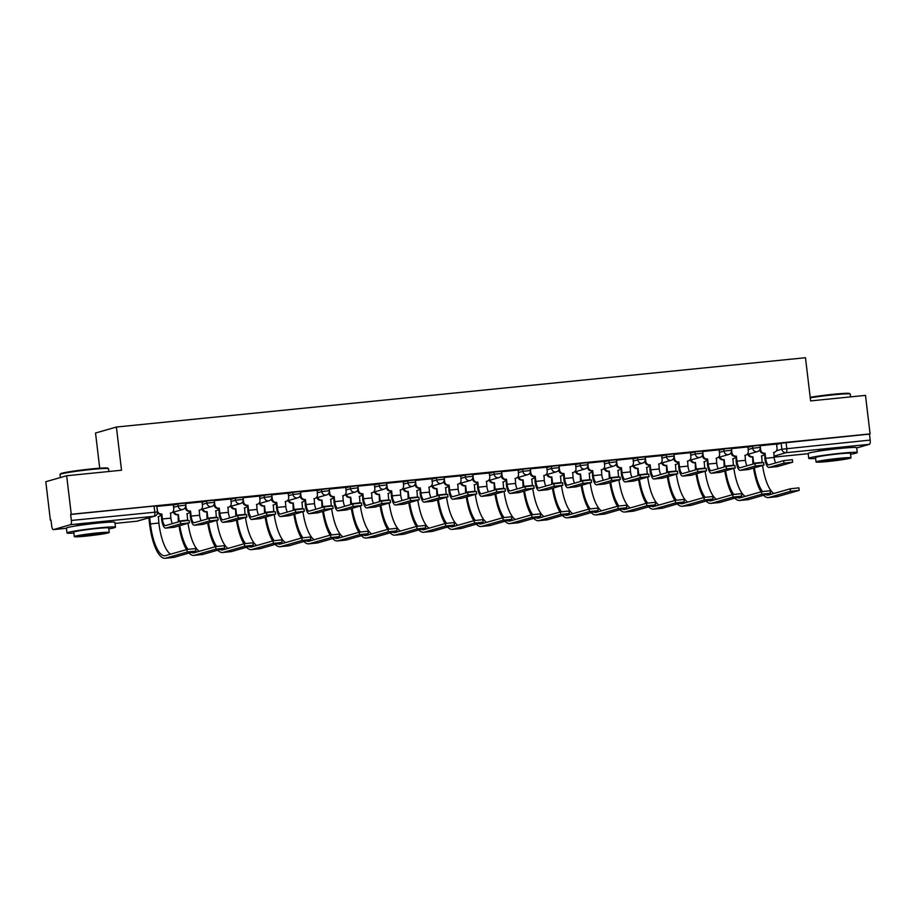 <?xml version="1.0" encoding="UTF-8"?>
<svg xmlns="http://www.w3.org/2000/svg" width="916" height="916" viewBox="0 0 916 916"><rect width="100%" height="100%" fill="white"/><g stroke="black" fill="none" stroke-linecap="round" stroke-linejoin="round"><path stroke-width="1.37" d="M185.456 503.056L177.899 503.892L178.151 506.021L185.708 505.185L185.456 503.056M214.184 500.17L206.615 501.006L206.879 503.136L214.436 502.3L214.184 500.17M242.912 497.274L235.343 498.109L235.607 500.239L243.164 499.403L242.912 497.274M271.64 494.388L264.071 495.224L264.335 497.354L271.892 496.518L271.64 494.388M300.368 491.503L292.799 492.327L293.051 494.457L300.62 493.632L300.368 491.503M329.096 488.606L321.527 489.442L321.779 491.571L329.348 490.736L329.096 488.606M357.824 485.72L350.255 486.556L350.507 488.686L358.076 487.85L357.824 485.72M386.541 482.824L378.984 483.659L379.235 485.789L386.804 484.953L386.541 482.824M415.269 479.938L407.712 480.774L407.964 482.904L415.532 482.068L415.269 479.938M443.997 477.053L436.44 477.877L436.692 480.007L444.249 479.183L443.997 477.053M472.725 474.156L465.168 474.992L465.42 477.121L472.977 476.286L472.725 474.156M501.453 471.271L493.896 472.095L494.148 474.236L501.705 473.4L501.453 471.271M530.181 468.374L522.624 469.21L522.876 471.339L530.433 470.503L530.181 468.374M558.909 465.488L551.352 466.324L551.604 468.454L559.161 467.618L558.909 465.488M587.637 462.603L580.08 463.427L580.332 465.557L587.889 464.733L587.637 462.603M616.365 459.706L608.797 460.542L609.06 462.672L616.617 461.836L616.365 459.706M645.093 456.821L637.525 457.645L637.788 459.775L645.345 458.95L645.093 456.821M673.821 453.924L666.253 454.76L666.516 456.889L674.073 456.054L673.821 453.924M702.549 451.038L694.981 451.874L695.233 454.004L702.801 453.168L702.549 451.038M731.277 448.142L723.709 448.977L723.961 451.107L731.529 450.283L731.277 448.142M760.005 445.256L752.437 446.092L752.689 448.222L760.257 447.386L760.005 445.256M847.369 447.787A15.229 0.836 173.2 0 0 837.041 448.29A15.229 0.836 173.2 0 0 817.209 451.382M105.615 522.406A15.229 0.836 173.2 0 0 95.287 522.91A15.229 0.836 173.2 0 0 75.467 526.002M66.662 475.748L121.53 470.229L116.389 427.039L805.473 357.721L810.626 400.899L865.494 395.38L870.097 433.909L71.253 514.277L66.662 475.748L45.8 481.724L50.391 520.254L51.021 520.196M99.718 468.19L95.527 433.016L116.389 427.039M50.391 520.254L50.998 520.082L51.72 526.082A3.904 1.248 -95.7 0 0 53.323 529.62A3.904 1.248 -95.7 0 0 53.391 529.608L70.612 524.673A3.904 1.248 -95.7 0 0 71.356 520.46L157.449 511.952L156.728 505.953L154.071 506.067L154.781 512.067A3.904 1.248 -95.7 0 1 154.025 516.292L70.612 524.673M71.253 514.277L70.647 514.46L71.356 520.46M776.608 444.512L781.165 443.195L781.886 449.206L870.2 440.092A3.904 1.248 84.3 0 1 869.444 444.317L856.678 447.97M870.2 440.092L869.479 434.092L870.097 433.909M776.55 444.077L760.051 445.726M746.975 465.809A7.328 2.336 84.3 0 1 745.406 460.324L745.086 455.263A3.904 3.698 74 0 0 748.303 451.015L747.971 446.928L731.323 448.611M719.094 449.859L702.606 451.508M689.519 471.591A7.328 2.336 84.3 0 1 687.962 466.107L687.63 461.034A3.904 3.698 74 0 0 690.859 456.798L690.527 452.699L673.878 454.393M661.65 455.641L645.15 457.279M632.074 477.373A7.328 2.336 84.3 0 1 630.506 471.877L630.174 466.817A3.904 3.698 74 0 0 633.403 462.58L633.071 458.481L616.422 460.175M604.194 461.412L587.694 463.061M574.618 483.144A7.328 2.336 84.3 0 1 573.05 477.66L572.729 472.599A3.904 3.698 74 0 0 575.946 468.362L575.614 464.263L558.966 465.958M546.737 467.194L530.238 468.843M517.162 488.926A7.328 2.336 84.3 0 1 515.594 483.442L515.273 478.381A3.904 3.698 74 0 0 518.49 474.133L518.158 470.045L501.51 471.729M489.281 472.977L472.782 474.625M459.706 494.709A7.328 2.336 84.3 0 1 458.137 489.224L457.817 484.163A3.904 3.698 74 0 0 461.034 479.915L460.702 475.828L444.054 477.511M431.825 478.759L415.326 480.408M402.25 500.491A7.328 2.336 84.3 0 1 400.681 495.006L400.361 489.945A3.904 3.698 74 0 0 403.578 485.698L403.246 481.598L386.598 483.293M374.369 484.541L357.87 486.178M344.794 506.273A7.328 2.336 84.3 0 1 343.225 500.777L342.905 495.716A3.904 3.698 74 0 0 346.122 491.48L345.79 487.381L329.142 489.075M316.066 509.159A7.328 2.336 84.3 0 1 314.509 503.674L314.177 498.613A3.904 3.698 74 0 0 317.405 494.365L317.073 490.278L300.425 491.961M288.185 493.209L271.697 494.858M258.621 514.941A7.328 2.336 84.3 0 1 257.053 509.456L256.72 504.395A3.904 3.698 74 0 0 259.949 500.147L259.617 496.06L242.969 497.743M230.74 498.991L214.241 500.628M202.012 501.876L185.513 503.525M173.284 504.773L156.785 506.411M173.33 505.197L177.899 503.892M202.058 502.311L206.615 501.006M230.786 499.415L235.343 498.109M259.514 496.529L264.071 495.224M288.242 493.632L292.799 492.327M316.97 490.747L321.527 489.442M345.698 487.862L350.255 486.556M374.426 484.965L378.984 483.659M403.155 482.079L407.712 480.774M431.883 479.183L436.44 477.877M460.599 476.297L465.168 474.992M489.327 473.412L493.896 472.095M518.055 470.515L522.624 469.21M546.783 467.629L551.352 466.324M575.511 464.733L580.08 463.427M604.239 461.847L608.797 460.542M632.967 458.962L637.525 457.645M661.696 456.065L666.253 454.76M690.424 453.18L694.981 451.874M719.152 450.283L723.709 448.977M747.88 447.397L752.437 446.092M70.647 514.46L154.071 506.067M869.479 434.092L781.165 443.195M777.226 466.599A9.858 3.149 -95.7 0 0 777.409 466.588A9.858 3.149 -95.7 0 0 777.581 466.553L792.683 462.191L783.982 463.153L783.684 460.634L792.374 459.672L792.683 462.191M775.703 462.924A7.328 2.336 84.3 0 1 774.135 457.428L773.814 452.367A3.904 3.698 74 0 0 777.031 448.13L776.55 444.054M774.432 452.252L773.642 452.481A3.904 3.698 -106 0 1 773.551 452.504M760.165 445.703L760.646 449.779A3.904 3.698 74 0 0 764.791 453.283L764.883 458.515A9.858 3.149 -95.7 0 0 768.936 467.446A9.858 3.149 -95.7 0 0 769.119 467.412L783.982 463.153M764.276 453.477L764.001 453.5A3.904 3.698 -106 0 1 759.856 449.996L759.822 449.687M783.684 460.634L768.81 464.893A7.328 2.336 84.3 0 1 768.684 464.916A7.328 2.336 84.3 0 1 765.673 458.286L765.066 453.248M763.589 495.258A37.693 12.034 -95.7 0 0 768.398 497.594L776.871 496.735A37.693 12.034 -95.7 0 0 777.547 496.609L799.187 490.369L790.485 491.32L790.187 488.812L798.878 487.85L799.187 490.369M762.169 462.557A35.151 11.221 84.3 0 1 762.146 462.374L761.654 455.859A3.904 3.698 74 0 0 764.356 454.118M748.681 454.118A3.904 3.698 74 0 0 752.631 456.763L752.883 463.45A37.693 12.034 -95.7 0 0 752.963 464.091M753.753 463.862A35.151 11.221 84.3 0 1 753.673 463.221L752.906 456.729M762.261 455.733L761.471 455.962A3.904 3.698 -106 0 1 761.391 455.985M752.116 456.958L751.841 456.992A3.904 3.698 -106 0 1 747.891 454.347M753.536 468.11A37.693 12.034 -95.7 0 0 761.036 491.823M768.398 497.594A37.693 12.034 -95.7 0 0 769.085 497.457L790.485 491.32M790.187 488.812L768.776 494.938A35.151 11.221 84.3 0 1 768.146 495.064A35.151 11.221 84.3 0 1 765.89 494.606M762.478 491.48A35.151 11.221 84.3 0 1 754.337 467.881M773.871 493.484A35.151 11.221 84.3 0 1 762.57 465.523M748.498 469.484A9.858 3.149 -95.7 0 0 748.681 469.484A9.858 3.149 -95.7 0 0 748.853 469.45L763.955 465.088L755.253 466.038L754.956 463.519L763.658 462.569L763.955 465.088M745.704 455.137L744.914 455.366A3.904 3.698 -106 0 1 744.822 455.389M731.437 448.588L731.918 452.664A3.904 3.698 74 0 0 736.063 456.168L736.155 461.401A9.858 3.149 -95.7 0 0 740.208 470.332A9.858 3.149 -95.7 0 0 740.391 470.297L755.253 466.038M735.548 456.363L735.273 456.397A3.904 3.698 -106 0 1 731.128 452.893L731.094 452.584M754.956 463.519L740.082 467.778A7.328 2.336 84.3 0 1 739.956 467.813A7.328 2.336 84.3 0 1 736.945 461.172L736.338 456.145M719.77 472.37A9.858 3.149 -95.7 0 0 719.953 472.37A9.858 3.149 -95.7 0 0 720.136 472.335L735.227 467.973L726.525 468.935L726.228 466.416L734.93 465.454L735.227 467.973M718.247 468.694A7.328 2.336 84.3 0 1 716.69 463.21L716.358 458.149A3.904 3.698 74 0 0 719.587 453.901L719.094 449.825M716.976 458.034L716.186 458.263A3.904 3.698 -106 0 1 716.094 458.286M702.709 451.474L703.19 455.55A3.904 3.698 74 0 0 707.335 459.053L707.427 464.286A9.858 3.149 -95.7 0 0 711.48 473.228A9.858 3.149 -95.7 0 0 711.663 473.194L726.525 468.935M706.82 459.26L706.545 459.282A3.904 3.698 -106 0 1 702.4 455.779L702.366 455.47M726.228 466.416L711.366 470.675A7.328 2.336 84.3 0 1 711.228 470.698A7.328 2.336 84.3 0 1 708.217 464.069L707.61 459.03M734.861 498.155A37.693 12.034 -95.7 0 0 739.67 500.48L748.143 499.632A37.693 12.034 -95.7 0 0 748.83 499.495L770.459 493.255L761.757 494.216L761.459 491.697L770.161 490.736L770.459 493.255M733.441 465.454A35.151 11.221 84.3 0 1 733.418 465.259L732.926 458.744A3.904 3.698 74 0 0 735.628 457.004M719.953 457.004A3.904 3.698 74 0 0 723.903 459.649L724.155 466.336A37.693 12.034 -95.7 0 0 724.235 466.988M725.025 466.759A35.151 11.221 84.3 0 1 724.945 466.107L724.178 459.626M733.533 458.63L732.743 458.847A3.904 3.698 -106 0 1 732.663 458.882M723.388 459.855L723.113 459.878A3.904 3.698 -106 0 1 719.163 457.233M724.808 470.996A37.693 12.034 -95.7 0 0 732.308 494.709M739.67 500.48A37.693 12.034 -95.7 0 0 740.357 500.342L761.757 494.216M761.459 491.697L740.059 497.835A35.151 11.221 84.3 0 1 739.418 497.949A35.151 11.221 84.3 0 1 737.162 497.491M733.75 494.377A35.151 11.221 84.3 0 1 725.609 470.767M745.143 496.369A35.151 11.221 84.3 0 1 733.842 468.408M706.144 501.041A37.693 12.034 -95.7 0 0 710.942 503.365L719.415 502.518A37.693 12.034 -95.7 0 0 720.102 502.38L741.731 496.151L733.029 497.102L732.731 494.583L741.433 493.632L741.731 496.151M704.713 468.339A35.151 11.221 84.3 0 1 704.69 468.145L704.198 461.63A3.904 3.698 74 0 0 706.9 459.889M691.225 459.901A3.904 3.698 74 0 0 695.175 462.546L695.439 469.232A37.693 12.034 -95.7 0 0 695.507 469.874M696.297 469.645A35.151 11.221 84.3 0 1 696.229 469.003L695.45 462.511M704.816 461.515L704.026 461.744A3.904 3.698 -106 0 1 703.935 461.767M694.66 462.74L694.385 462.763A3.904 3.698 -106 0 1 690.435 460.118M696.08 473.881A37.693 12.034 -95.7 0 0 703.58 497.594M710.942 503.365A37.693 12.034 -95.7 0 0 711.629 503.239L733.029 497.102M732.731 494.583L711.331 500.72A35.151 11.221 84.3 0 1 710.69 500.846A35.151 11.221 84.3 0 1 708.434 500.388M705.022 497.262A35.151 11.221 84.3 0 1 696.881 473.664M716.415 499.266A35.151 11.221 84.3 0 1 705.114 471.293M810.191 397.292A23.827 1.305 -6.8 0 1 833.365 394.269A23.827 1.305 -6.8 0 1 849.567 393.514L850.208 394.017A24.411 1.328 173.2 0 0 833.617 394.807A24.411 1.328 173.2 0 0 810.259 397.83M850.552 454.29A24.411 1.328 173.2 0 0 857.227 452.573A24.411 1.328 173.2 0 0 840.59 453.283A24.411 1.328 173.2 0 0 808.748 458.355A24.411 1.328 173.2 0 0 815.641 458.458M857.227 452.573L856.655 447.729A24.411 1.328 173.2 0 0 840.018 448.439A24.411 1.328 173.2 0 0 808.175 453.512L808.748 458.355M816.064 461.996L815.538 457.542A17.576 0.962 -6.8 0 1 838.461 453.889A17.576 0.962 -6.8 0 1 850.449 453.374L850.975 457.828A17.576 0.962 173.2 0 0 838.999 458.344A17.576 0.962 173.2 0 0 816.064 461.996A17.576 0.962 173.2 0 0 828.053 461.481A17.576 0.962 173.2 0 0 850.975 457.828M829.999 460.92A11.324 0.618 173.2 0 0 844.77 458.572A11.324 0.618 173.2 0 0 837.052 458.905A11.324 0.618 173.2 0 0 822.27 461.252A11.324 0.618 173.2 0 0 829.999 460.92M850.586 396.88L850.254 394.086A24.411 1.328 173.2 0 0 850.208 394.017M60.055 474.419L60.559 473.767A23.827 1.305 -6.8 0 1 91.611 468.9A23.827 1.305 -6.8 0 1 107.813 468.133L108.466 468.649A24.411 1.328 173.2 0 0 91.863 469.427A24.411 1.328 173.2 0 0 60.055 474.419A24.411 1.328 173.2 0 0 60.021 474.488L60.387 477.545M108.798 528.921A24.411 1.328 173.2 0 0 115.473 527.192A24.411 1.328 173.2 0 0 98.836 527.902A24.411 1.328 173.2 0 0 66.994 532.975A24.411 1.328 173.2 0 0 73.898 533.078M115.473 527.192L114.901 522.349A24.411 1.328 173.2 0 0 98.264 523.059A24.411 1.328 173.2 0 0 66.421 528.131L66.994 532.975M74.311 536.616L73.784 532.162A17.576 0.962 -6.8 0 1 96.707 528.509A17.576 0.962 -6.8 0 1 108.695 528.005L109.222 532.459A17.576 0.962 173.2 0 0 97.245 532.963A17.576 0.962 173.2 0 0 74.311 536.616A17.576 0.962 173.2 0 0 86.299 536.1A17.576 0.962 173.2 0 0 109.222 532.459M88.245 535.551A11.324 0.618 173.2 0 0 103.016 533.192A11.324 0.618 173.2 0 0 95.298 533.524A11.324 0.618 173.2 0 0 80.516 535.871A11.324 0.618 173.2 0 0 88.245 535.551M108.844 471.5L108.5 468.717A24.411 1.328 173.2 0 0 108.466 468.649M691.042 475.267A9.858 3.149 -95.7 0 0 691.225 475.267A9.858 3.149 -95.7 0 0 691.408 475.232L706.499 470.858L697.797 471.82L697.5 469.301L706.202 468.339L706.499 470.858M688.248 460.92L687.458 461.149A3.904 3.698 -106 0 1 687.366 461.172M673.981 454.37L674.462 458.447A3.904 3.698 74 0 0 678.607 461.95L678.699 467.183A9.858 3.149 -95.7 0 0 682.752 476.114A9.858 3.149 -95.7 0 0 682.935 476.08L697.797 471.82M678.092 462.145L677.817 462.179A3.904 3.698 -106 0 1 673.672 458.676L673.638 458.366M697.5 469.301L682.638 473.561A7.328 2.336 84.3 0 1 682.5 473.583A7.328 2.336 84.3 0 1 679.489 466.954L678.882 461.916M662.314 478.152A9.858 3.149 -95.7 0 0 662.497 478.152A9.858 3.149 -95.7 0 0 662.68 478.118L677.771 473.755L669.069 474.706L668.772 472.198L677.474 471.236L677.771 473.755M660.802 474.477A7.328 2.336 84.3 0 1 659.234 468.992L658.902 463.931A3.904 3.698 74 0 0 662.131 459.683L661.638 455.607M659.52 463.817L658.73 464.034A3.904 3.698 -106 0 1 658.638 464.057M645.253 457.256L645.734 461.332A3.904 3.698 74 0 0 649.879 464.836L649.971 470.068A9.858 3.149 -95.7 0 0 654.024 478.999A9.858 3.149 -95.7 0 0 654.207 478.965L669.069 474.706M649.364 465.042L649.089 465.065A3.904 3.698 -106 0 1 644.944 461.561L644.91 461.252M668.772 472.198L653.909 476.457A7.328 2.336 84.3 0 1 653.772 476.48A7.328 2.336 84.3 0 1 650.761 469.839L650.154 464.813M633.586 481.049A9.858 3.149 -95.7 0 0 633.769 481.037A9.858 3.149 -95.7 0 0 633.952 481.003L649.043 476.641L640.353 477.602L640.044 475.083L648.746 474.122L649.043 476.641M630.792 466.702L630.002 466.931A3.904 3.698 -106 0 1 629.91 466.954M616.525 460.153L617.006 464.229A3.904 3.698 74 0 0 621.151 467.733L621.243 472.965A9.858 3.149 -95.7 0 0 625.296 481.896A9.858 3.149 -95.7 0 0 625.479 481.862L640.353 477.602M620.636 467.927L620.361 467.95A3.904 3.698 -106 0 1 616.216 464.446L616.182 464.137M640.044 475.083L625.181 479.343A7.328 2.336 84.3 0 1 625.044 479.366A7.328 2.336 84.3 0 1 622.033 472.736L621.426 467.698M677.416 503.937A37.693 12.034 -95.7 0 0 682.214 506.262L690.687 505.403A37.693 12.034 -95.7 0 0 691.374 505.277L713.003 499.037L704.301 499.999L704.003 497.48L712.705 496.518L713.003 499.037M675.985 471.225A35.151 11.221 84.3 0 1 675.962 471.042L675.47 464.526A3.904 3.698 74 0 0 678.172 462.786M662.497 462.786A3.904 3.698 74 0 0 666.447 465.431L666.711 472.118A37.693 12.034 -95.7 0 0 666.779 472.759M667.581 472.541A35.151 11.221 84.3 0 1 667.501 471.889L666.722 465.408M676.088 464.412L675.298 464.63A3.904 3.698 -106 0 1 675.207 464.652M665.932 465.626L665.657 465.66A3.904 3.698 -106 0 1 661.707 463.015M667.352 476.778A37.693 12.034 -95.7 0 0 674.852 500.491M682.214 506.262A37.693 12.034 -95.7 0 0 682.901 506.124L704.301 499.999M704.003 497.48L682.603 503.605A35.151 11.221 84.3 0 1 681.962 503.731A35.151 11.221 84.3 0 1 679.706 503.273M676.294 500.147A35.151 11.221 84.3 0 1 668.153 476.549M687.687 502.151A35.151 11.221 84.3 0 1 676.386 474.19M648.688 506.823A37.693 12.034 -95.7 0 0 653.486 509.147L661.959 508.3A37.693 12.034 -95.7 0 0 662.646 508.162L684.275 501.922L675.584 502.884L675.275 500.365L683.977 499.415L684.275 501.922M647.268 474.122A35.151 11.221 84.3 0 1 647.246 473.927L646.742 467.412A3.904 3.698 74 0 0 649.444 465.671M633.769 465.683A3.904 3.698 74 0 0 637.719 468.316L637.983 475.003A37.693 12.034 -95.7 0 0 638.063 475.656M638.853 475.427A35.151 11.221 84.3 0 1 638.773 474.786L637.994 468.294M647.36 467.297L646.57 467.526A3.904 3.698 -106 0 1 646.478 467.549M637.204 468.523L636.929 468.545A3.904 3.698 -106 0 1 632.979 465.9M638.635 479.663A37.693 12.034 -95.7 0 0 646.123 503.376M653.486 509.147A37.693 12.034 -95.7 0 0 654.173 509.021L675.584 502.884M675.275 500.365L653.875 506.502A35.151 11.221 84.3 0 1 653.234 506.628A35.151 11.221 84.3 0 1 650.978 506.17M647.566 503.044A35.151 11.221 84.3 0 1 639.425 479.434M658.959 505.037A35.151 11.221 84.3 0 1 647.658 477.076M619.96 509.72A37.693 12.034 -95.7 0 0 624.758 512.044L633.231 511.185A37.693 12.034 -95.7 0 0 633.918 511.059L655.547 504.819L646.856 505.769L646.547 503.262L655.249 502.3L655.547 504.819M618.54 477.007A35.151 11.221 84.3 0 1 618.518 476.824L618.014 470.309A3.904 3.698 74 0 0 620.716 468.568M605.041 468.568A3.904 3.698 74 0 0 608.991 471.213L609.255 477.9A37.693 12.034 -95.7 0 0 609.335 478.541M610.125 478.312A35.151 11.221 84.3 0 1 610.045 477.671L609.266 471.179M618.632 470.183L617.842 470.412A3.904 3.698 -106 0 1 617.75 470.435M608.476 471.408L608.201 471.442A3.904 3.698 -106 0 1 604.251 468.797M609.907 482.56A37.693 12.034 -95.7 0 0 617.407 506.273M624.758 512.044A37.693 12.034 -95.7 0 0 625.445 511.907L646.856 505.769M646.547 503.262L625.147 509.388A35.151 11.221 84.3 0 1 624.506 509.514A35.151 11.221 84.3 0 1 622.25 509.056M618.838 505.93A35.151 11.221 84.3 0 1 610.697 482.331M630.231 507.933A35.151 11.221 84.3 0 1 618.93 479.973M604.858 483.934A9.858 3.149 -95.7 0 0 605.041 483.934A9.858 3.149 -95.7 0 0 605.224 483.9L620.315 479.537L611.625 480.488L611.315 477.969L620.018 477.018L620.315 479.537M603.346 480.259A7.328 2.336 84.3 0 1 601.778 474.774L601.446 469.713A3.904 3.698 74 0 0 604.675 465.465L604.182 461.389M602.064 469.587L601.274 469.816A3.904 3.698 -106 0 1 601.182 469.839M587.797 463.038L588.278 467.114A3.904 3.698 74 0 0 592.423 470.618L592.515 475.851A9.858 3.149 -95.7 0 0 596.568 484.782A9.858 3.149 -95.7 0 0 596.751 484.747L611.625 480.488M591.919 470.813L591.633 470.847A3.904 3.698 -106 0 1 587.488 467.343L587.454 467.034M611.315 477.969L596.453 482.228A7.328 2.336 84.3 0 1 596.316 482.263A7.328 2.336 84.3 0 1 593.305 475.622L592.709 470.595M591.232 512.605A37.693 12.034 -95.7 0 0 596.03 514.929L604.503 514.082A37.693 12.034 -95.7 0 0 605.19 513.945L626.819 507.704L618.128 508.666L617.819 506.147L626.521 505.185L626.819 507.704M589.812 479.904A35.151 11.221 84.3 0 1 589.79 479.709L589.286 473.194A3.904 3.698 74 0 0 591.988 471.454M576.313 471.454A3.904 3.698 74 0 0 580.263 474.099L580.526 480.785A37.693 12.034 -95.7 0 0 580.607 481.438M581.397 481.209A35.151 11.221 84.3 0 1 581.317 480.556L580.538 474.076M589.904 473.08L589.114 473.309A3.904 3.698 -106 0 1 589.022 473.332M579.748 474.305L579.473 474.328A3.904 3.698 -106 0 1 575.523 471.683M581.179 485.446A37.693 12.034 -95.7 0 0 588.679 509.159M596.03 514.929A37.693 12.034 -95.7 0 0 596.717 514.792L618.128 508.666M617.819 506.147L596.419 512.284A35.151 11.221 84.3 0 1 595.778 512.399A35.151 11.221 84.3 0 1 593.522 511.941M590.11 508.827A35.151 11.221 84.3 0 1 581.969 485.217M601.503 510.819A35.151 11.221 84.3 0 1 590.213 482.858M576.13 486.82A9.858 3.149 -95.7 0 0 576.313 486.82A9.858 3.149 -95.7 0 0 576.496 486.785L591.587 482.423L582.897 483.385L582.587 480.866L591.289 479.904L591.587 482.423M573.336 472.484L572.546 472.713A3.904 3.698 -106 0 1 572.466 472.736M559.069 465.923L559.562 470.011A3.904 3.698 74 0 0 563.706 473.503L563.787 478.736A9.858 3.149 -95.7 0 0 567.84 487.678A9.858 3.149 -95.7 0 0 568.023 487.644L582.897 483.385M563.191 473.709L562.905 473.732A3.904 3.698 -106 0 1 558.76 470.229L558.726 469.919M582.587 480.866L567.725 485.125A7.328 2.336 84.3 0 1 567.588 485.148A7.328 2.336 84.3 0 1 564.577 478.518L563.981 473.48M562.504 515.49A37.693 12.034 -95.7 0 0 567.302 517.815L575.775 516.967A37.693 12.034 -95.7 0 0 576.462 516.83L598.091 510.601L589.4 511.552L589.102 509.033L597.793 508.082L598.091 510.601M561.084 482.789A35.151 11.221 84.3 0 1 561.061 482.595L560.558 476.08A3.904 3.698 74 0 0 563.26 474.339M547.585 474.351A3.904 3.698 74 0 0 551.535 476.996L551.798 483.682A37.693 12.034 -95.7 0 0 551.879 484.324M552.669 484.095A35.151 11.221 84.3 0 1 552.588 483.453L551.81 476.961M561.176 475.965L560.386 476.194A3.904 3.698 -106 0 1 560.294 476.217M551.02 477.19L550.745 477.213A3.904 3.698 -106 0 1 546.795 474.58M552.451 488.343A37.693 12.034 -95.7 0 0 559.951 512.044M567.302 517.815A37.693 12.034 -95.7 0 0 567.989 517.689L589.4 511.552M589.102 509.033L567.691 515.17A35.151 11.221 84.3 0 1 567.05 515.296A35.151 11.221 84.3 0 1 564.794 514.838M561.394 511.712A35.151 11.221 84.3 0 1 553.241 488.114M572.775 513.716A35.151 11.221 84.3 0 1 561.485 485.755M547.402 489.716A9.858 3.149 -95.7 0 0 547.585 489.716A9.858 3.149 -95.7 0 0 547.768 489.682L562.859 485.308L554.169 486.27L553.871 483.751L562.561 482.801L562.859 485.308M545.89 486.041A7.328 2.336 84.3 0 1 544.322 480.556L544.001 475.496A3.904 3.698 74 0 0 547.218 471.248L546.737 467.171M544.608 475.37L543.818 475.599A3.904 3.698 -106 0 1 543.738 475.622M530.341 468.82L530.833 472.896A3.904 3.698 74 0 0 534.978 476.4L535.058 481.633A9.858 3.149 -95.7 0 0 539.123 490.564A9.858 3.149 -95.7 0 0 539.295 490.529L554.169 486.27M534.463 476.595L534.188 476.629A3.904 3.698 -106 0 1 530.043 473.125L529.998 472.816M553.871 483.751L538.997 488.01A7.328 2.336 84.3 0 1 538.86 488.033A7.328 2.336 84.3 0 1 535.849 481.404L535.253 476.366M533.776 518.387A37.693 12.034 -95.7 0 0 538.585 520.712L547.047 519.853A37.693 12.034 -95.7 0 0 547.734 519.727L569.363 513.487L560.672 514.448L560.374 511.93L569.065 510.968L569.363 513.487M532.356 485.675A35.151 11.221 84.3 0 1 532.333 485.491L531.83 478.976A3.904 3.698 74 0 0 534.532 477.236M518.868 477.236A3.904 3.698 74 0 0 522.807 479.881L523.07 486.568A37.693 12.034 -95.7 0 0 523.15 487.209M523.941 486.991A35.151 11.221 84.3 0 1 523.86 486.339L523.082 479.858M532.448 478.862L531.658 479.079A3.904 3.698 -106 0 1 531.566 479.102M522.292 480.076L522.017 480.11A3.904 3.698 -106 0 1 518.067 477.465M523.723 491.228A37.693 12.034 -95.7 0 0 531.223 514.941M538.585 520.712A37.693 12.034 -95.7 0 0 539.261 520.574L560.672 514.448M560.374 511.93L538.963 518.055A35.151 11.221 84.3 0 1 538.322 518.181A35.151 11.221 84.3 0 1 536.078 517.723M532.665 514.597A35.151 11.221 84.3 0 1 524.513 490.999M544.047 516.601A35.151 11.221 84.3 0 1 532.757 488.64M518.685 492.602A9.858 3.149 -95.7 0 0 518.857 492.602A9.858 3.149 -95.7 0 0 519.04 492.568L534.131 488.205L525.44 489.155L525.143 486.648L533.833 485.686L534.131 488.205M515.88 478.267L515.09 478.484A3.904 3.698 -106 0 1 515.01 478.507M501.613 471.706L502.105 475.782A3.904 3.698 74 0 0 506.25 479.286L506.33 484.518A9.858 3.149 -95.7 0 0 510.395 493.449A9.858 3.149 -95.7 0 0 510.567 493.415L525.44 489.155M505.735 479.492L505.46 479.515A3.904 3.698 -106 0 1 501.315 476.011L501.27 475.702M525.143 486.648L510.269 490.907A7.328 2.336 84.3 0 1 510.132 490.93A7.328 2.336 84.3 0 1 507.12 484.289L506.525 479.263M505.048 521.273A37.693 12.034 -95.7 0 0 509.857 523.597L518.319 522.75A37.693 12.034 -95.7 0 0 519.006 522.612L540.635 516.372L531.944 517.334L531.646 514.815L540.337 513.865L540.635 516.372M503.628 488.572A35.151 11.221 84.3 0 1 503.605 488.377L503.102 481.862A3.904 3.698 74 0 0 505.804 480.121M490.14 480.133A3.904 3.698 74 0 0 494.079 482.778L494.342 489.453A37.693 12.034 -95.7 0 0 494.422 490.106M495.213 489.877A35.151 11.221 84.3 0 1 495.132 489.236L494.365 482.743M503.72 481.747L502.93 481.976A3.904 3.698 -106 0 1 502.838 481.999M493.564 482.972L493.289 482.995A3.904 3.698 -106 0 1 489.35 480.35M494.995 494.113A37.693 12.034 -95.7 0 0 502.495 517.826M509.857 523.597A37.693 12.034 -95.7 0 0 510.533 523.471L531.944 517.334M531.646 514.815L510.235 520.952A35.151 11.221 84.3 0 1 509.594 521.078A35.151 11.221 84.3 0 1 507.35 520.62M503.937 517.494A35.151 11.221 84.3 0 1 495.796 493.884M515.33 519.498A35.151 11.221 84.3 0 1 504.029 491.526M489.957 495.499A9.858 3.149 -95.7 0 0 490.129 495.487A9.858 3.149 -95.7 0 0 490.312 495.453L505.403 491.09L496.712 492.052L496.415 489.533L505.105 488.572L505.403 491.09M488.434 491.823A7.328 2.336 84.3 0 1 486.865 486.327L486.545 481.266A3.904 3.698 74 0 0 489.762 477.03L489.281 472.954M487.152 481.152L486.362 481.381A3.904 3.698 -106 0 1 486.281 481.404M472.885 474.603L473.377 478.679A3.904 3.698 74 0 0 477.522 482.182L477.602 487.415A9.858 3.149 -95.7 0 0 481.667 496.346A9.858 3.149 -95.7 0 0 481.839 496.312L496.712 492.052M477.007 482.377L476.732 482.4A3.904 3.698 -106 0 1 472.587 478.908L472.541 478.599M496.415 489.533L481.541 493.793A7.328 2.336 84.3 0 1 481.404 493.816A7.328 2.336 84.3 0 1 478.392 487.186L477.797 482.148M476.32 524.17A37.693 12.034 -95.7 0 0 481.129 526.494L489.602 525.635A37.693 12.034 -95.7 0 0 490.278 525.509L511.907 519.269L503.216 520.219L502.918 517.712L511.609 516.75L511.907 519.269M474.9 491.457A35.151 11.221 84.3 0 1 474.877 491.274L474.385 484.759A3.904 3.698 74 0 0 477.076 483.018M461.412 483.018A3.904 3.698 74 0 0 465.351 485.663L465.614 492.35A37.693 12.034 -95.7 0 0 465.694 492.991M466.484 492.762A35.151 11.221 84.3 0 1 466.404 492.121L465.637 485.64M474.992 484.633L474.202 484.862A3.904 3.698 -106 0 1 474.11 484.885M464.847 485.858L464.561 485.892A3.904 3.698 -106 0 1 460.622 483.247M466.267 497.01A37.693 12.034 -95.7 0 0 473.767 520.723M481.129 526.494A37.693 12.034 -95.7 0 0 481.805 526.356L503.216 520.219M502.918 517.712L481.507 523.837A35.151 11.221 84.3 0 1 480.866 523.963A35.151 11.221 84.3 0 1 478.621 523.505M475.209 520.38A35.151 11.221 84.3 0 1 467.068 496.781M486.602 522.383A35.151 11.221 84.3 0 1 475.301 494.422M461.229 498.384A9.858 3.149 -95.7 0 0 461.412 498.384A9.858 3.149 -95.7 0 0 461.584 498.35L476.675 493.987L467.984 494.938L467.687 492.419L476.377 491.468L476.675 493.987M458.424 484.037L457.634 484.266A3.904 3.698 -106 0 1 457.553 484.289M444.157 477.488L444.649 481.564A3.904 3.698 74 0 0 448.794 485.068L448.874 490.3A9.858 3.149 -95.7 0 0 452.939 499.231A9.858 3.149 -95.7 0 0 453.111 499.197L467.984 494.938M448.279 485.262L448.004 485.297A3.904 3.698 -106 0 1 443.859 481.793L443.825 481.484M467.687 492.419L452.813 496.678A7.328 2.336 84.3 0 1 452.687 496.712A7.328 2.336 84.3 0 1 449.664 490.071L449.069 485.045M447.592 527.055A37.693 12.034 -95.7 0 0 452.401 529.379L460.874 528.532A37.693 12.034 -95.7 0 0 461.55 528.395L483.179 522.154L474.488 523.116L474.19 520.597L482.881 519.635L483.179 522.154M446.172 494.354A35.151 11.221 84.3 0 1 446.149 494.159L445.657 487.644A3.904 3.698 74 0 0 448.359 485.904M432.684 485.904A3.904 3.698 74 0 0 436.634 488.549L436.886 495.235A37.693 12.034 -95.7 0 0 436.966 495.888M437.756 495.659A35.151 11.221 84.3 0 1 437.676 495.006L436.909 488.526M446.264 487.53L445.474 487.759A3.904 3.698 -106 0 1 445.394 487.781M436.119 488.755L435.833 488.778A3.904 3.698 -106 0 1 431.894 486.133M437.539 499.896A37.693 12.034 -95.7 0 0 445.039 523.609M452.401 529.379A37.693 12.034 -95.7 0 0 453.077 529.253L474.488 523.116M474.19 520.597L452.779 526.734A35.151 11.221 84.3 0 1 452.149 526.849A35.151 11.221 84.3 0 1 449.893 526.402M446.481 523.276A35.151 11.221 84.3 0 1 438.34 499.667M457.874 525.269A35.151 11.221 84.3 0 1 446.573 497.308M432.501 501.27A9.858 3.149 -95.7 0 0 432.684 501.27A9.858 3.149 -95.7 0 0 432.856 501.235L447.958 496.873L439.256 497.835L438.959 495.316L447.649 494.354L447.958 496.873M430.978 497.594A7.328 2.336 84.3 0 1 429.409 492.11L429.089 487.049A3.904 3.698 74 0 0 432.306 482.812L431.825 478.725M429.707 486.934L428.906 487.163A3.904 3.698 -106 0 1 428.825 487.186M415.429 480.373L415.921 484.461A3.904 3.698 74 0 0 420.066 487.953L420.146 493.186A9.858 3.149 -95.7 0 0 424.211 502.128A9.858 3.149 -95.7 0 0 424.383 502.094L439.256 497.835M419.551 488.159L419.276 488.182A3.904 3.698 -106 0 1 415.131 484.679L415.097 484.369M438.959 495.316L424.085 499.575A7.328 2.336 84.3 0 1 423.959 499.598A7.328 2.336 84.3 0 1 420.936 492.968L420.341 487.93M418.864 529.94A37.693 12.034 -95.7 0 0 423.673 532.265L432.146 531.417A37.693 12.034 -95.7 0 0 432.821 531.28L454.462 525.051L445.76 526.002L445.462 523.483L454.153 522.532L454.462 525.051M417.444 497.239A35.151 11.221 84.3 0 1 417.421 497.045L416.929 490.529A3.904 3.698 74 0 0 419.631 488.789M403.956 488.8A3.904 3.698 74 0 0 407.906 491.445L408.158 498.132A37.693 12.034 -95.7 0 0 408.238 498.773M409.028 498.544A35.151 11.221 84.3 0 1 408.948 497.903L408.181 491.411M417.536 490.415L416.746 490.644A3.904 3.698 -106 0 1 416.666 490.667M407.391 491.64L407.116 491.674A3.904 3.698 -106 0 1 403.166 489.03M408.811 502.792A37.693 12.034 -95.7 0 0 416.311 526.494M423.673 532.265A37.693 12.034 -95.7 0 0 424.36 532.139L445.76 526.002M445.462 523.483L424.051 529.62A35.151 11.221 84.3 0 1 423.421 529.746A35.151 11.221 84.3 0 1 421.165 529.288M417.753 526.162A35.151 11.221 84.3 0 1 409.612 502.563M429.146 528.166A35.151 11.221 84.3 0 1 417.845 500.205M403.773 504.166A9.858 3.149 -95.7 0 0 403.956 504.166A9.858 3.149 -95.7 0 0 404.128 504.132L419.23 499.758L410.528 500.72L410.231 498.201L418.921 497.251L419.23 499.758M400.979 489.82L400.189 490.049A3.904 3.698 -106 0 1 400.097 490.071M386.701 483.27L387.193 487.346A3.904 3.698 74 0 0 391.338 490.85L391.418 496.083A9.858 3.149 -95.7 0 0 395.483 505.014A9.858 3.149 -95.7 0 0 395.666 504.979L410.528 500.72M390.823 491.045L390.548 491.079A3.904 3.698 -106 0 1 386.403 487.575L386.369 487.266M410.231 498.201L395.357 502.46A7.328 2.336 84.3 0 1 395.231 502.483A7.328 2.336 84.3 0 1 392.208 495.854L391.613 490.816M390.136 532.837A37.693 12.034 -95.7 0 0 394.945 535.162L403.418 534.303A37.693 12.034 -95.7 0 0 404.093 534.177L425.734 527.937L417.032 528.898L416.734 526.379L425.425 525.418L425.734 527.937M388.716 500.125A35.151 11.221 84.3 0 1 388.693 499.941L388.201 493.426A3.904 3.698 74 0 0 390.903 491.686M375.228 491.686A3.904 3.698 74 0 0 379.178 494.331L379.43 501.018A37.693 12.034 -95.7 0 0 379.51 501.659M380.3 501.441A35.151 11.221 84.3 0 1 380.22 500.789L379.453 494.308M388.808 493.312L388.018 493.529A3.904 3.698 -106 0 1 387.937 493.552M378.663 494.537L378.388 494.56A3.904 3.698 -106 0 1 374.438 491.915M380.083 505.678A37.693 12.034 -95.7 0 0 387.582 529.391M394.945 535.162A37.693 12.034 -95.7 0 0 395.632 535.024L417.032 528.898M416.734 526.379L395.323 532.505A35.151 11.221 84.3 0 1 394.693 532.631A35.151 11.221 84.3 0 1 392.437 532.173M389.025 529.059A35.151 11.221 84.3 0 1 380.884 505.449M400.418 531.051A35.151 11.221 84.3 0 1 389.117 503.09M375.045 507.052A9.858 3.149 -95.7 0 0 375.228 507.052A9.858 3.149 -95.7 0 0 375.4 507.017L390.502 502.655L381.8 503.605L381.503 501.098L390.193 500.136L390.502 502.655M373.522 503.376A7.328 2.336 84.3 0 1 371.953 497.892L371.633 492.831A3.904 3.698 74 0 0 374.85 488.583L374.369 484.507M372.251 492.716L371.461 492.934A3.904 3.698 -106 0 1 371.369 492.968M357.984 486.156L358.465 490.232A3.904 3.698 74 0 0 362.61 493.735L362.702 498.968A9.858 3.149 -95.7 0 0 366.755 507.899A9.858 3.149 -95.7 0 0 366.938 507.865L381.8 503.605M362.095 493.942L361.82 493.964A3.904 3.698 -106 0 1 357.675 490.461L357.641 490.152M381.503 501.098L366.629 505.357A7.328 2.336 84.3 0 1 366.503 505.38A7.328 2.336 84.3 0 1 363.492 498.751L362.885 493.713M361.408 535.723A37.693 12.034 -95.7 0 0 366.217 538.047L374.69 537.2A37.693 12.034 -95.7 0 0 375.365 537.062L397.006 530.822L388.304 531.784L388.006 529.265L396.697 528.314L397.006 530.822M359.988 503.021A35.151 11.221 84.3 0 1 359.965 502.827L359.473 496.312A3.904 3.698 74 0 0 362.175 494.571M346.5 494.583A3.904 3.698 74 0 0 350.45 497.228L350.702 503.903A37.693 12.034 -95.7 0 0 350.782 504.556M351.572 504.327A35.151 11.221 84.3 0 1 351.492 503.685L350.725 497.193M360.08 496.197L359.29 496.426A3.904 3.698 -106 0 1 359.209 496.449M349.935 497.422L349.66 497.445A3.904 3.698 -106 0 1 345.71 494.8M351.355 508.563A37.693 12.034 -95.7 0 0 358.854 532.276M366.217 538.047A37.693 12.034 -95.7 0 0 366.904 537.921L388.304 531.784M388.006 529.265L366.595 535.402A35.151 11.221 84.3 0 1 365.965 535.528A35.151 11.221 84.3 0 1 363.709 535.07M360.297 531.944A35.151 11.221 84.3 0 1 352.156 508.334M371.69 533.948A35.151 11.221 84.3 0 1 360.389 505.975M346.317 509.949A9.858 3.149 -95.7 0 0 346.5 509.937A9.858 3.149 -95.7 0 0 346.672 509.903L361.774 505.54L353.072 506.502L352.775 503.983L361.476 503.021L361.774 505.54M343.523 495.602L342.733 495.831A3.904 3.698 -106 0 1 342.641 495.854M329.256 489.052L329.737 493.129A3.904 3.698 74 0 0 333.882 496.632L333.974 501.865A9.858 3.149 -95.7 0 0 338.027 510.796A9.858 3.149 -95.7 0 0 338.21 510.762L353.072 506.502M333.367 496.827L333.092 496.85A3.904 3.698 -106 0 1 328.947 493.358L328.913 493.048M352.775 503.983L337.901 508.243A7.328 2.336 84.3 0 1 337.775 508.265A7.328 2.336 84.3 0 1 334.764 501.636L334.157 496.598M332.68 538.619A37.693 12.034 -95.7 0 0 337.489 540.944L345.962 540.085A37.693 12.034 -95.7 0 0 346.649 539.959L368.278 533.719L359.576 534.681L359.278 532.162L367.98 531.2L368.278 533.719M331.26 505.907A35.151 11.221 84.3 0 1 331.237 505.724L330.745 499.209A3.904 3.698 74 0 0 333.447 497.468M317.772 497.468A3.904 3.698 74 0 0 321.722 500.113L321.974 506.8A37.693 12.034 -95.7 0 0 322.054 507.441M322.844 507.212A35.151 11.221 84.3 0 1 322.764 506.571L321.997 500.09M331.352 499.083L330.561 499.312A3.904 3.698 -106 0 1 330.481 499.335M321.207 500.308L320.932 500.342A3.904 3.698 -106 0 1 316.982 497.697M322.627 511.46A37.693 12.034 -95.7 0 0 330.126 535.173M337.489 540.944A37.693 12.034 -95.7 0 0 338.176 540.806L359.576 534.681M359.278 532.162L337.878 538.287A35.151 11.221 84.3 0 1 337.237 538.413A35.151 11.221 84.3 0 1 334.981 537.955M331.569 534.83A35.151 11.221 84.3 0 1 323.428 511.231M342.962 536.833A35.151 11.221 84.3 0 1 331.661 508.872M317.589 512.834A9.858 3.149 -95.7 0 0 317.772 512.834A9.858 3.149 -95.7 0 0 317.955 512.8L333.046 508.437L324.344 509.388L324.046 506.869L332.748 505.918L333.046 508.437M314.795 498.487L314.005 498.716A3.904 3.698 -106 0 1 313.913 498.739M300.528 491.938L301.009 496.014A3.904 3.698 74 0 0 305.154 499.518L305.246 504.75A9.858 3.149 -95.7 0 0 309.299 513.681A9.858 3.149 -95.7 0 0 309.482 513.647L324.344 509.388M304.639 499.712L304.364 499.747A3.904 3.698 -106 0 1 300.219 496.243L300.185 495.934M324.046 506.869L309.184 511.128A7.328 2.336 84.3 0 1 309.047 511.162A7.328 2.336 84.3 0 1 306.036 504.521L305.429 499.495M303.963 541.505A37.693 12.034 -95.7 0 0 308.761 543.829L317.234 542.982A37.693 12.034 -95.7 0 0 317.921 542.845L339.55 536.604L330.848 537.566L330.55 535.047L339.252 534.085L339.55 536.604M302.532 508.804A35.151 11.221 84.3 0 1 302.509 508.609L302.017 502.094A3.904 3.698 74 0 0 304.719 500.354M289.044 500.354A3.904 3.698 74 0 0 292.994 502.999L293.257 509.685A37.693 12.034 -95.7 0 0 293.326 510.338M294.116 510.109A35.151 11.221 84.3 0 1 294.047 509.456L293.269 502.976M302.635 501.979L301.845 502.208A3.904 3.698 -106 0 1 301.753 502.231M292.479 503.205L292.204 503.228A3.904 3.698 -106 0 1 288.254 500.583M293.899 514.345A37.693 12.034 -95.7 0 0 301.398 538.058M308.761 543.829A37.693 12.034 -95.7 0 0 309.448 543.703L330.848 537.566M330.55 535.047L309.15 541.184A35.151 11.221 84.3 0 1 308.509 541.299A35.151 11.221 84.3 0 1 306.253 540.852M302.841 537.726A35.151 11.221 84.3 0 1 294.7 514.116M314.234 539.719A35.151 11.221 84.3 0 1 302.933 511.758M288.861 515.719A9.858 3.149 -95.7 0 0 289.044 515.719A9.858 3.149 -95.7 0 0 289.227 515.685L304.318 511.323L295.616 512.284L295.318 509.765L304.02 508.804L304.318 511.323M287.338 512.044A7.328 2.336 84.3 0 1 285.781 506.559L285.449 501.499A3.904 3.698 74 0 0 288.677 497.262L288.185 493.174M286.067 501.384L285.277 501.613A3.904 3.698 -106 0 1 285.185 501.636M271.8 494.823L272.281 498.911A3.904 3.698 74 0 0 276.426 502.403L276.517 507.647A9.858 3.149 -95.7 0 0 280.571 516.578A9.858 3.149 -95.7 0 0 280.754 516.544L295.616 512.284M275.911 502.609L275.636 502.632A3.904 3.698 -106 0 1 271.491 499.128L271.457 498.819M295.318 509.765L280.456 514.025A7.328 2.336 84.3 0 1 280.319 514.048A7.328 2.336 84.3 0 1 277.308 507.418L276.701 502.38M275.235 544.39A37.693 12.034 -95.7 0 0 280.033 546.715L288.506 545.867A37.693 12.034 -95.7 0 0 289.193 545.741L310.822 539.501L302.12 540.451L301.822 537.932L310.524 536.982L310.822 539.501M273.804 511.689A35.151 11.221 84.3 0 1 273.781 511.494L273.289 504.979A3.904 3.698 74 0 0 275.991 503.239M260.316 503.25A3.904 3.698 74 0 0 264.266 505.895L264.529 512.582A37.693 12.034 -95.7 0 0 264.598 513.223M265.4 512.994A35.151 11.221 84.3 0 1 265.319 512.353L264.541 505.861M273.907 504.865L273.117 505.094A3.904 3.698 -106 0 1 273.025 505.117M263.751 506.09L263.476 506.124A3.904 3.698 -106 0 1 259.526 503.479M265.171 517.242A37.693 12.034 -95.7 0 0 272.67 540.944M280.033 546.715A37.693 12.034 -95.7 0 0 280.72 546.589L302.12 540.451M301.822 537.932L280.422 544.07A35.151 11.221 84.3 0 1 279.781 544.196A35.151 11.221 84.3 0 1 277.525 543.738M274.113 540.612A35.151 11.221 84.3 0 1 265.972 517.013M285.506 542.615A35.151 11.221 84.3 0 1 274.205 514.655M260.133 518.616A9.858 3.149 -95.7 0 0 260.316 518.616A9.858 3.149 -95.7 0 0 260.499 518.582L275.59 514.208L266.888 515.17L266.59 512.651L275.292 511.7L275.59 514.208M257.339 504.269L256.549 504.498A3.904 3.698 -106 0 1 256.457 504.521M243.072 497.72L243.553 501.796A3.904 3.698 74 0 0 247.698 505.3L247.789 510.533A9.858 3.149 -95.7 0 0 251.843 519.464A9.858 3.149 -95.7 0 0 252.026 519.429L266.888 515.17M247.183 505.495L246.908 505.529A3.904 3.698 -106 0 1 242.763 502.025L242.729 501.716M266.59 512.651L251.728 516.91A7.328 2.336 84.3 0 1 251.591 516.933A7.328 2.336 84.3 0 1 248.579 510.304L247.973 505.266M246.507 547.287A37.693 12.034 -95.7 0 0 251.305 549.611L259.778 548.753A37.693 12.034 -95.7 0 0 260.465 548.627L282.094 542.386L273.403 543.348L273.094 540.829L281.796 539.868L282.094 542.386M245.087 514.574A35.151 11.221 84.3 0 1 245.064 514.391L244.561 507.876A3.904 3.698 74 0 0 247.263 506.136M231.588 506.136A3.904 3.698 74 0 0 235.538 508.781L235.801 515.468A37.693 12.034 -95.7 0 0 235.881 516.109M236.671 515.891A35.151 11.221 84.3 0 1 236.591 515.239L235.813 508.758M245.179 507.762L244.389 507.979A3.904 3.698 -106 0 1 244.297 508.002L244.561 507.876M235.023 508.987L234.748 509.01A3.904 3.698 -106 0 1 230.798 506.365M236.454 520.128A37.693 12.034 -95.7 0 0 243.942 543.841M251.305 549.611A37.693 12.034 -95.7 0 0 251.992 549.474L273.403 543.348M273.094 540.829L251.694 546.955A35.151 11.221 84.3 0 1 251.053 547.081A35.151 11.221 84.3 0 1 248.797 546.623M245.385 543.509A35.151 11.221 84.3 0 1 237.244 519.899M256.778 545.501A35.151 11.221 84.3 0 1 245.477 517.54M231.404 521.502A9.858 3.149 -95.7 0 0 231.588 521.502A9.858 3.149 -95.7 0 0 231.771 521.467L246.862 517.105L238.171 518.055L237.862 515.548L246.564 514.586L246.862 517.105M229.893 517.826A7.328 2.336 84.3 0 1 228.324 512.342L227.992 507.281A3.904 3.698 74 0 0 231.221 503.033L230.729 498.957M228.611 507.166L227.821 507.384A3.904 3.698 -106 0 1 227.729 507.418M214.344 500.605L214.825 504.682A3.904 3.698 74 0 0 218.97 508.185L219.061 513.418A9.858 3.149 -95.7 0 0 223.115 522.36A9.858 3.149 -95.7 0 0 223.298 522.326L238.171 518.055M218.455 508.391L218.18 508.414A3.904 3.698 -106 0 1 214.035 504.911L214.001 504.601M237.862 515.548L223 519.807A7.328 2.336 84.3 0 1 222.863 519.83A7.328 2.336 84.3 0 1 219.851 513.2L219.245 508.162M217.779 550.173A37.693 12.034 -95.7 0 0 222.577 552.497L231.05 551.65A37.693 12.034 -95.7 0 0 231.737 551.512L253.366 545.272L244.675 546.234L244.366 543.715L253.068 542.764L253.366 545.272M216.359 517.471A35.151 11.221 84.3 0 1 216.336 517.277L215.833 510.762A3.904 3.698 74 0 0 218.535 509.021M202.86 509.033A3.904 3.698 74 0 0 206.81 511.678L207.073 518.353A37.693 12.034 -95.7 0 0 207.153 519.006M207.943 518.777A35.151 11.221 84.3 0 1 207.863 518.135L207.085 511.643M216.451 510.647L215.661 510.876A3.904 3.698 -106 0 1 215.569 510.899M206.295 511.872L206.02 511.895A3.904 3.698 -106 0 1 202.07 509.25M207.726 523.013A37.693 12.034 -95.7 0 0 215.226 546.726M222.577 552.497A37.693 12.034 -95.7 0 0 223.264 552.371L244.675 546.234M244.366 543.715L222.966 549.852A35.151 11.221 84.3 0 1 222.325 549.978A35.151 11.221 84.3 0 1 220.069 549.52M216.657 546.394A35.151 11.221 84.3 0 1 208.516 522.784M228.05 548.398A35.151 11.221 84.3 0 1 216.749 520.425M202.676 524.399A9.858 3.149 -95.7 0 0 202.86 524.399A9.858 3.149 -95.7 0 0 203.043 524.353L218.134 519.99L209.443 520.952L209.134 518.433L217.836 517.471L218.134 519.99M201.165 520.723A7.328 2.336 84.3 0 1 199.596 515.239L199.264 510.166A3.904 3.698 74 0 0 202.493 505.93L202.001 501.853M199.883 510.052L199.093 510.281A3.904 3.698 -106 0 1 199.001 510.304M185.616 503.502L186.097 507.579A3.904 3.698 74 0 0 190.242 511.082L190.333 516.315A9.858 3.149 -95.7 0 0 194.387 525.246A9.858 3.149 -95.7 0 0 194.57 525.212L209.443 520.952M189.738 511.277L189.452 511.3A3.904 3.698 -106 0 1 185.307 507.808L185.272 507.498M209.134 518.433L194.272 522.692A7.328 2.336 84.3 0 1 194.135 522.715A7.328 2.336 84.3 0 1 191.123 516.086L190.528 511.048M189.051 553.069A37.693 12.034 -95.7 0 0 193.849 555.394L202.321 554.535A37.693 12.034 -95.7 0 0 203.009 554.409L224.638 548.169L215.947 549.131L215.638 546.612L224.34 545.65L224.638 548.169M187.631 520.357A35.151 11.221 84.3 0 1 187.608 520.173L187.104 513.658A3.904 3.698 74 0 0 189.807 511.918M174.132 511.918A3.904 3.698 74 0 0 178.082 514.563L178.345 521.25A37.693 12.034 -95.7 0 0 178.425 521.891M179.215 521.662A35.151 11.221 84.3 0 1 179.135 521.021L178.357 514.54M187.723 513.533L186.933 513.761A3.904 3.698 -106 0 1 186.841 513.784M177.567 514.758L177.292 514.792A3.904 3.698 -106 0 1 173.342 512.147M178.998 525.91A37.693 12.034 -95.7 0 0 186.498 549.623M193.849 555.394A37.693 12.034 -95.7 0 0 194.536 555.256L215.947 549.131M215.638 546.612L194.238 552.737A35.151 11.221 84.3 0 1 193.597 552.863A35.151 11.221 84.3 0 1 191.341 552.405M187.929 549.279A35.151 11.221 84.3 0 1 179.788 525.681M199.322 551.283A35.151 11.221 84.3 0 1 188.032 523.322M173.948 527.284A9.858 3.149 -95.7 0 0 174.132 527.284A9.858 3.149 -95.7 0 0 174.315 527.25L189.406 522.887L180.715 523.837L180.406 521.318L189.108 520.368L189.406 522.887M172.437 523.609A7.328 2.336 84.3 0 1 170.868 518.124L170.548 513.063A3.904 3.698 74 0 0 173.765 508.815L173.273 504.739M171.155 512.949L170.365 513.166A3.904 3.698 -106 0 1 170.284 513.189M156.888 506.388L157.38 510.464A3.904 3.698 74 0 0 161.525 513.968L161.605 519.2A9.858 3.149 -95.7 0 0 165.659 528.131A9.858 3.149 -95.7 0 0 165.842 528.097L180.715 523.837M161.01 514.162L160.724 514.197A3.904 3.698 -106 0 1 157.449 512.777M180.406 521.318L165.544 525.578A7.328 2.336 84.3 0 1 165.407 525.612A7.328 2.336 84.3 0 1 162.395 518.971L161.8 513.945M148.861 517.826L149.617 524.135A37.693 12.034 -95.7 0 0 165.12 558.279L173.593 557.432A37.693 12.034 -95.7 0 0 174.28 557.294L195.91 551.054L187.219 552.016L186.921 549.497L195.612 548.535L195.91 551.054M170.594 554.169A35.151 11.221 84.3 0 1 158.88 523.059L158.376 516.544A3.904 3.698 74 0 0 161.079 514.803M186.921 549.497L165.51 555.634A35.151 11.221 84.3 0 1 164.869 555.749A35.151 11.221 84.3 0 1 150.407 523.918L149.651 517.597M158.995 516.429L158.205 516.658A3.904 3.698 -106 0 1 158.113 516.681M165.12 558.279A37.693 12.034 -95.7 0 0 165.807 558.153L187.219 552.016M136.679 521.227A3.904 1.248 84.3 0 0 136.747 521.227A3.904 3.904 0 0 0 137.434 521.101A3.904 3.698 74 0 1 136.816 521.215A3.904 1.248 84.3 0 1 136.747 521.227L115.027 523.414L136.816 521.215L154.025 516.292A3.904 3.698 74 0 0 154.644 516.166A3.904 3.904 0 0 0 157.449 511.952M53.391 529.608L66.444 528.292L53.323 529.62M776.436 450.764L781.886 449.206A3.904 3.698 -106 0 0 786.031 452.71L773.986 456.157M808.187 453.683L774.1 457.107L808.187 453.672M869.444 444.317L786.031 452.71A3.904 1.248 -95.7 0 0 786.775 448.485L786.065 442.485M173.582 507.327L178.151 506.021A3.904 3.698 74 0 0 182.295 509.525A3.904 3.698 -106 0 0 182.902 509.41A3.904 3.904 0 0 0 185.708 505.185M202.31 504.441L206.879 503.136A3.904 3.698 74 0 0 211.024 506.628A3.904 3.698 -106 0 0 211.63 506.514A3.904 3.904 0 0 0 214.436 502.3M231.038 501.544L235.607 500.239A3.904 3.698 74 0 0 239.752 503.743A3.904 3.698 -106 0 0 240.358 503.628A3.904 3.904 0 0 0 243.164 499.403M259.766 498.659L264.335 497.354A3.904 3.698 74 0 0 268.48 500.857A3.904 3.698 -106 0 0 269.086 500.731A3.904 3.904 0 0 0 271.892 496.518M288.494 495.762L293.051 494.457A3.904 3.698 74 0 0 297.196 497.96A3.904 3.698 -106 0 0 297.815 497.846A3.904 3.904 0 0 0 300.62 493.632M317.222 492.877L321.779 491.571A3.904 3.698 74 0 0 325.924 495.075A3.904 3.698 -106 0 0 326.543 494.961A3.904 3.904 0 0 0 329.348 490.736M345.95 489.991L350.507 488.686A3.904 3.698 74 0 0 354.652 492.178A3.904 3.698 -106 0 0 355.271 492.064A3.904 3.904 0 0 0 358.076 487.85M374.678 487.094L379.235 485.789A3.904 3.698 74 0 0 383.38 489.293A3.904 3.698 -106 0 0 383.999 489.178A3.904 3.904 0 0 0 386.804 484.953M403.406 484.209L407.964 482.904A3.904 3.698 74 0 0 412.108 486.407A3.904 3.698 -106 0 0 412.727 486.281A3.904 3.904 0 0 0 415.532 482.068M432.134 481.312L436.692 480.007A3.904 3.698 74 0 0 440.836 483.511A3.904 3.698 -106 0 0 441.455 483.396A3.904 3.904 0 0 0 444.249 479.183M460.863 478.427L465.42 477.121A3.904 3.698 74 0 0 469.565 480.625A3.904 3.698 -106 0 0 470.183 480.511A3.904 3.904 0 0 0 472.977 476.286M489.591 475.541L494.148 474.236A3.904 3.698 74 0 0 498.293 477.728A3.904 3.698 -106 0 0 498.911 477.614A3.904 3.904 0 0 0 501.705 473.4M518.319 472.645L522.876 471.339A3.904 3.698 74 0 0 527.021 474.843A3.904 3.698 -106 0 0 527.627 474.728A3.904 3.904 0 0 0 530.433 470.503M547.035 469.759L551.604 468.454A3.904 3.698 74 0 0 555.749 471.958A3.904 3.698 -106 0 0 556.356 471.832A3.904 3.904 0 0 0 559.161 467.618M575.763 466.862L580.332 465.557A3.904 3.698 74 0 0 584.477 469.061A3.904 3.698 -106 0 0 585.084 468.946A3.904 3.904 0 0 0 587.889 464.733M604.491 463.977L609.06 462.672A3.904 3.698 74 0 0 613.205 466.175A3.904 3.698 -106 0 0 613.812 466.049A3.904 3.904 0 0 0 616.617 461.836M633.219 461.091L637.788 459.775A3.904 3.698 74 0 0 641.933 463.278A3.904 3.698 -106 0 0 642.54 463.164A3.904 3.904 0 0 0 645.345 458.95M661.947 458.195L666.516 456.889A3.904 3.698 74 0 0 670.661 460.393A3.904 3.698 -106 0 0 671.268 460.279A3.904 3.904 0 0 0 674.073 456.054M690.675 455.309L695.233 454.004A3.904 3.698 74 0 0 699.377 457.508A3.904 3.698 -106 0 0 699.996 457.382A3.904 3.904 0 0 0 702.801 453.168M719.404 452.412L723.961 451.107A3.904 3.698 74 0 0 728.106 454.611A3.904 3.698 -106 0 0 728.724 454.496A3.904 3.904 0 0 0 731.529 450.283M748.132 449.527L752.689 448.222A3.904 3.698 74 0 0 756.834 451.725A3.904 3.698 -106 0 0 757.452 451.599A3.904 3.904 0 0 0 760.257 447.386M774.135 457.428L765.673 458.286M760.646 449.779L759.856 449.996M764.791 453.283L764.001 453.5M777.581 466.553L769.119 467.412M753.673 463.221L762.146 462.374M751.841 456.992L752.631 456.763M769.085 497.457L777.547 496.609M745.406 460.324L736.945 461.172M731.918 452.664L731.128 452.893M736.063 456.168L735.273 456.397M748.853 469.45L740.391 470.297M716.69 463.21L708.217 464.069M703.19 455.55L702.4 455.779M707.335 459.053L706.545 459.282M720.136 472.335L711.663 473.194M724.945 466.107L733.418 465.259M723.113 459.878L723.903 459.649M740.357 500.342L748.83 499.495M696.229 469.003L704.69 468.145M694.385 462.763L695.175 462.546M711.629 503.239L720.102 502.38M687.962 466.107L679.489 466.954M674.462 458.447L673.672 458.676M678.607 461.95L677.817 462.179M691.408 475.232L682.935 476.08M659.234 468.992L650.761 469.839M645.734 461.332L644.944 461.561M649.879 464.836L649.089 465.065M662.68 478.118L654.207 478.965M630.506 471.877L622.033 472.736M617.006 464.229L616.216 464.446M621.151 467.733L620.361 467.95M633.952 481.003L625.479 481.862M667.501 471.889L675.962 471.042M665.657 465.66L666.447 465.431M682.901 506.124L691.374 505.277M638.773 474.786L647.246 473.927M636.929 468.545L637.719 468.316M654.173 509.021L662.646 508.162M610.045 477.671L618.518 476.824M608.201 471.442L608.991 471.213M625.445 511.907L633.918 511.059M601.778 474.774L593.305 475.622M588.278 467.114L587.488 467.343M592.423 470.618L591.633 470.847M605.224 483.9L596.751 484.747M581.317 480.556L589.79 479.709M579.473 474.328L580.263 474.099M596.717 514.792L605.19 513.945M573.05 477.66L564.577 478.518M559.562 470.011L558.76 470.229M563.706 473.503L562.905 473.732M576.496 486.785L568.023 487.644M552.588 483.453L561.061 482.595M550.745 477.213L551.535 476.996M567.989 517.689L576.462 516.83M544.322 480.556L535.849 481.404M530.833 472.896L530.043 473.125M534.978 476.4L534.188 476.629M547.768 489.682L539.295 490.529M523.86 486.339L532.333 485.491M522.017 480.11L522.807 479.881M539.261 520.574L547.734 519.727M515.594 483.442L507.12 484.289M502.105 475.782L501.315 476.011M506.25 479.286L505.46 479.515M519.04 492.568L510.567 493.415M495.132 489.236L503.605 488.377M493.289 482.995L494.079 482.778M510.533 523.471L519.006 522.612M486.865 486.327L478.392 487.186M473.377 478.679L472.587 478.908M477.522 482.182L476.732 482.4M490.312 495.453L481.839 496.312M466.404 492.121L474.877 491.274M464.561 485.892L465.351 485.663M481.805 526.356L490.278 525.509M458.137 489.224L449.664 490.071M444.649 481.564L443.859 481.793M448.794 485.068L448.004 485.297M461.584 498.35L453.111 499.197M437.676 495.006L446.149 494.159M435.833 488.778L436.634 488.549M453.077 529.253L461.55 528.395M429.409 492.11L420.936 492.968M415.921 484.461L415.131 484.679M420.066 487.953L419.276 488.182M432.856 501.235L424.383 502.094M408.948 497.903L417.421 497.045M407.116 491.674L407.906 491.445M424.36 532.139L432.821 531.28M400.681 495.006L392.208 495.854M387.193 487.346L386.403 487.575M391.338 490.85L390.548 491.079M404.128 504.132L395.666 504.979M380.22 500.789L388.693 499.941M378.388 494.56L379.178 494.331M395.632 535.024L404.093 534.177M371.953 497.892L363.492 498.751M358.465 490.232L357.675 490.461M362.61 493.735L361.82 493.964M375.4 507.017L366.938 507.865M351.492 503.685L359.965 502.827M349.66 497.445L350.45 497.228M366.904 537.921L375.365 537.062M343.225 500.777L334.764 501.636M329.737 493.129L328.947 493.358M333.882 496.632L333.092 496.85M346.672 509.903L338.21 510.762M322.764 506.571L331.237 505.724M320.932 500.342L321.722 500.113M338.176 540.806L346.649 539.959M314.509 503.674L306.036 504.521M301.009 496.014L300.219 496.243M305.154 499.518L304.364 499.747M317.955 512.8L309.482 513.647M294.047 509.456L302.509 508.609M292.204 503.228L292.994 502.999M309.448 543.703L317.921 542.845M285.781 506.559L277.308 507.418M272.281 498.911L271.491 499.128M276.426 502.403L275.636 502.632M289.227 515.685L280.754 516.544M265.319 512.353L273.781 511.494M263.476 506.124L264.266 505.895M280.72 546.589L289.193 545.741M257.053 509.456L248.579 510.304M243.553 501.796L242.763 502.025M247.698 505.3L246.908 505.529M260.499 518.582L252.026 519.429M236.591 515.239L245.064 514.391M234.748 509.01L235.538 508.781M251.992 549.474L260.465 548.627M228.324 512.342L219.851 513.2M214.825 504.682L214.035 504.911M218.97 508.185L218.18 508.414M231.771 521.467L223.298 522.326M207.863 518.135L216.336 517.277M206.02 511.895L206.81 511.678M223.264 552.371L231.737 551.512M199.596 515.239L191.123 516.086M186.097 507.579L185.307 507.808M190.242 511.082L189.452 511.3M203.043 524.353L194.57 525.212M179.135 521.021L187.608 520.173M177.292 514.792L178.082 514.563M194.536 555.256L203.009 554.409M170.868 518.124L162.395 518.971M161.525 513.968L160.724 514.197M174.315 527.25L165.842 528.097M150.407 523.918L158.88 523.059M165.807 558.153L174.28 557.294M757.452 451.599L746.677 454.691M728.724 454.496L717.949 457.576M699.996 457.382L689.221 460.473M671.268 460.279L660.493 463.359M642.54 463.164L631.765 466.255M613.812 466.049L603.037 469.141M585.084 468.946L574.309 472.026M556.356 471.832L545.581 474.923M527.627 474.728L516.853 477.809M498.911 477.614L488.136 480.705M470.183 480.511L459.408 483.591M441.455 483.396L430.68 486.488M412.727 486.281L401.952 489.373M383.999 489.178L373.224 492.258M355.271 492.064L344.496 495.155M326.543 494.961L315.768 498.041M297.815 497.846L287.04 500.938M269.086 500.731L258.312 503.823M240.358 503.628L229.584 506.708M211.63 506.514L200.856 509.605M182.902 509.41L172.128 512.491M137.434 521.101L154.644 516.166M777.409 466.588L768.936 467.446M748.681 469.484L740.208 470.332M719.953 472.37L711.48 473.228M691.225 475.267L682.752 476.114M662.497 478.152L654.024 478.999M633.769 481.037L625.296 481.896M605.041 483.934L596.568 484.782M576.313 486.82L567.84 487.678M547.585 489.716L539.123 490.564M518.857 492.602L510.395 493.449M490.129 495.487L481.667 496.346M461.412 498.384L452.939 499.231M432.684 501.27L424.211 502.128M403.956 504.166L395.483 505.014M375.228 507.052L366.755 507.899M346.5 509.937L338.027 510.796M317.772 512.834L309.299 513.681M289.044 515.719L280.571 516.578M260.316 518.616L251.843 519.464M231.588 521.502L223.115 522.36M202.86 524.399L194.387 525.246M174.132 527.284L165.659 528.131"/></g></svg>
